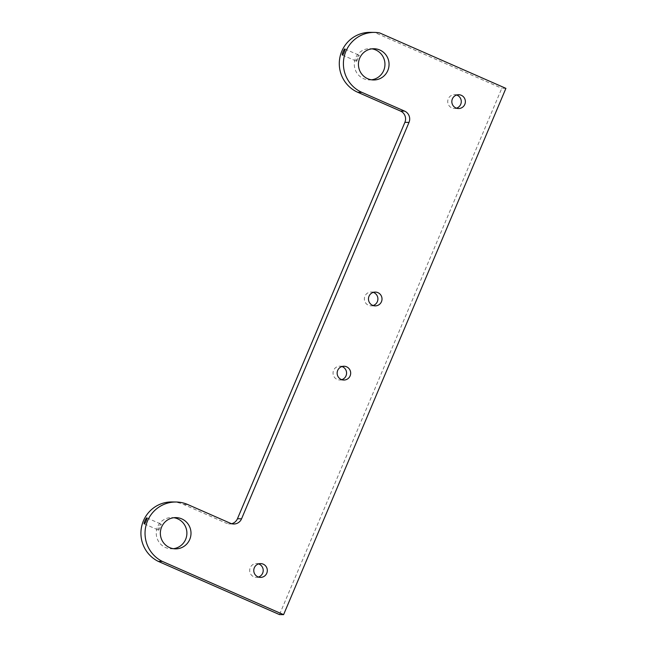 <?xml version="1.0" encoding="UTF-8"?>
<svg xmlns="http://www.w3.org/2000/svg" width="647" height="647" viewBox="0 0 647 647"><rect width="100%" height="100%" fill="white"/><g stroke="black" fill="none" stroke-linecap="round" stroke-linejoin="round"><path stroke-width="0.49" stroke-dasharray="3.23 2.43" d="M505.905 88.364L501.789 88.307L279.48 614.593M379.692 32.94L375.575 32.884L501.789 88.307M171.989 501.951A31.25 30.635 -89.2 0 1 183.683 504.49L226.377 523.245L230.494 523.302M231.65 523.706A8.589 8.419 -89.2 0 1 226.377 523.245M370.359 32.35A31.25 30.635 -89.2 0 1 375.575 32.884M258.404 577.043A6.899 6.769 -89.2 0 1 249.823 569.004A6.899 6.769 -89.2 0 1 258.59 563.901M341.77 379.684A6.899 6.769 -89.2 0 1 333.189 371.645A6.899 6.769 -89.2 0 1 341.956 366.542M456.467 108.17A6.899 6.769 -89.2 0 1 447.878 100.131A6.899 6.769 -89.2 0 1 456.645 95.02M373.093 305.53A6.899 6.769 -89.2 0 1 364.512 297.491A6.899 6.769 -89.2 0 1 373.279 292.379M173.412 548.688A15.625 15.318 -89.2 0 1 156.59 529.917A15.625 15.318 -89.2 0 1 173.841 517.721M371.467 79.816A15.625 15.318 -89.2 0 1 354.645 61.044A15.625 15.318 -89.2 0 1 371.904 48.848M158.604 530.152C158.847 530.613 161.71 523.755 161.176 524.183C160.529 523.188 157.237 530.192 158.555 530.144L158.604 530.152M356.667 61.279L359.231 55.302C358.584 54.316 355.3 61.319 356.618 61.271L356.667 61.279M183.683 504.49L187.8 504.555M233.704 523.997L229.588 523.941M256.341 577.342L260.458 577.399M256.535 563.545L260.652 563.602M339.707 379.983L343.824 380.04M339.901 366.186L344.018 366.242M454.396 108.47L458.521 108.526M454.59 94.664L458.707 94.729M371.03 305.829L375.147 305.885M371.224 292.023L375.341 292.08M171.35 548.802L175.466 548.858M171.787 517.551L175.903 517.608M369.405 79.921L373.529 79.985M369.841 48.679L373.966 48.735M342.473 55.06L356.618 61.271M344.948 49.035L359.231 55.302M144.33 523.892L158.555 530.144M146.958 517.94L161.176 524.183"/><path stroke-width="0.97" d="M283.596 614.65L279.48 614.593L158.248 561.361A31.25 30.635 -89.2 0 1 141.742 526.035A31.25 30.635 -89.2 0 1 171.989 501.951L176.105 502.007A31.25 30.635 -89.2 0 1 187.8 504.555L230.494 523.302A8.589 8.419 -89.2 0 0 241.566 518.805L409.009 122.404A8.589 8.419 -89.2 0 0 404.61 111.114L361.916 92.367A31.25 30.635 -89.2 0 1 344.083 57.138A31.25 30.635 -89.2 0 1 374.476 32.407A31.25 30.635 -89.2 0 1 379.692 32.94L505.905 88.364L283.596 614.65L162.365 561.418L158.248 561.361M162.365 561.418A31.25 30.635 -89.2 0 1 145.858 526.092A31.25 30.635 -89.2 0 1 176.105 502.007M257.878 576.841A6.899 6.769 -89.2 0 1 260.652 563.602A6.899 6.769 -89.2 0 1 267.316 570.597A6.899 6.769 -89.2 0 1 257.878 576.841M341.244 379.482A6.899 6.769 -89.2 0 1 344.018 366.242A6.899 6.769 -89.2 0 1 350.682 373.238A6.899 6.769 -89.2 0 1 341.244 379.482M455.933 107.968A6.899 6.769 -89.2 0 1 458.707 94.729A6.899 6.769 -89.2 0 1 465.379 101.716A6.899 6.769 -89.2 0 1 455.933 107.968M372.567 305.319A6.899 6.769 -89.2 0 1 375.341 292.08A6.899 6.769 -89.2 0 1 382.013 299.076A6.899 6.769 -89.2 0 1 372.567 305.319M169.619 547.588A15.625 15.318 -89.2 0 1 175.903 517.608A15.625 15.318 -89.2 0 1 191.002 533.443A15.625 15.318 -89.2 0 1 169.619 547.588M367.682 78.708A15.625 15.318 -89.2 0 1 373.966 48.735A15.625 15.318 -89.2 0 1 389.057 64.571A15.625 15.318 -89.2 0 1 367.682 78.708M374.476 32.407L370.359 32.35A31.25 30.635 -89.2 0 0 339.966 57.082A31.25 30.635 -89.2 0 0 357.799 92.303L400.493 111.058A8.589 8.419 -89.2 0 1 404.893 122.348L237.449 518.748A8.589 8.419 -89.2 0 1 231.65 523.706M258.59 563.901A6.899 6.769 -89.2 0 1 258.404 577.043M341.956 366.542A6.899 6.769 -89.2 0 1 341.77 379.684M456.645 95.02A6.899 6.769 -89.2 0 1 456.467 108.17M373.279 292.379A6.899 6.769 -89.2 0 1 373.093 305.53M173.841 517.721A15.625 15.318 -89.2 0 1 173.412 548.688M371.904 48.848A15.625 15.318 -89.2 0 1 371.467 79.816M342.522 55.068C342.91 55.61 345.652 48.711 344.948 49.035C344.406 48.08 341.365 55.173 342.473 55.06L342.522 55.068M144.378 523.908C144.75 524.45 147.67 517.6 146.958 517.94C146.44 516.977 143.213 524.021 144.33 523.892L144.378 523.908M357.799 92.303L361.916 92.367M400.493 111.058L404.61 111.114M404.893 122.348L409.009 122.404M237.449 518.748L241.566 518.805"/></g></svg>
